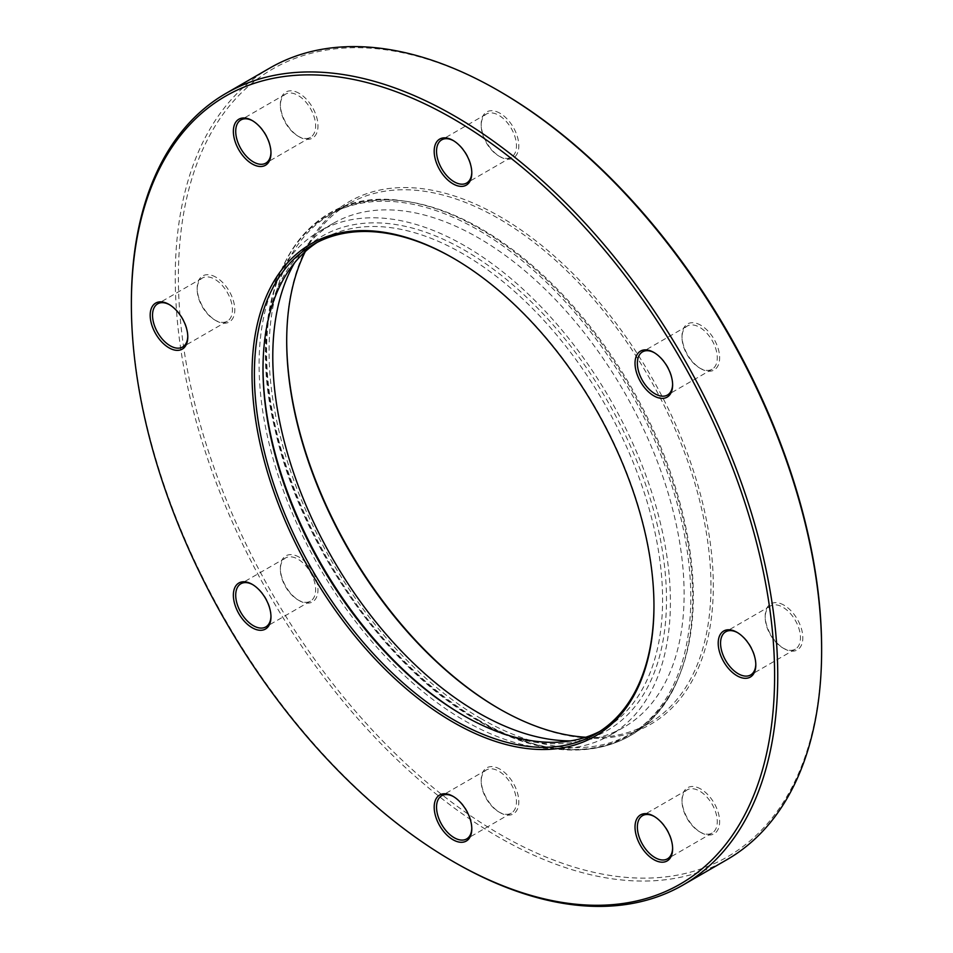 <?xml version="1.0" encoding="UTF-8"?>
<svg xmlns="http://www.w3.org/2000/svg" width="953" height="953" viewBox="0 0 953 953"><rect width="100%" height="100%" fill="white"/><g stroke="black" fill="none" stroke-linecap="round" stroke-linejoin="round"><path stroke-width="0.71" stroke-dasharray="4.76 3.57" d="M481.205 718.729A299.992 173.208 60 0 1 285.221 454.378A299.992 173.208 60 0 1 331.203 213.984A299.992 173.208 60 0 1 405.513 201.262A299.992 173.208 60 0 1 481.205 228.839A299.992 173.208 60 0 1 679.37 675.594A299.992 173.208 60 0 1 631.196 733.596A299.992 173.208 60 0 1 481.205 718.729M463.766 715.667A285.316 164.726 -120 0 0 464.742 716.239A285.316 164.726 -120 0 0 666.492 599.759A285.316 164.726 -120 0 0 464.742 250.329A285.316 164.726 -120 0 0 263.004 366.81A285.316 164.726 -120 0 0 263.004 367.941M464.742 716.239L462.789 715.107L464.742 716.239M317.278 242.324A282.541 163.13 60 0 1 321.518 239.727A282.541 163.13 60 0 1 462.789 253.724A282.541 163.13 60 0 1 647.373 502.696A282.541 163.13 60 0 1 604.059 729.105A282.541 163.13 60 0 1 599.687 731.475M464.742 245.803A290.856 167.931 -120 0 0 319.326 231.4A290.856 167.931 -120 0 0 274.738 464.468A290.856 167.931 -120 0 0 464.742 720.766A290.856 167.931 -120 0 0 610.17 735.168A290.856 167.931 -120 0 0 654.759 502.112A290.856 167.931 -120 0 0 464.742 245.803M570.621 740.886A290.856 167.931 -120 0 0 623.881 727.258A290.856 167.931 -120 0 0 668.47 494.19A290.856 167.931 -120 0 0 478.454 237.893A290.856 167.931 -120 0 0 333.038 223.478A290.856 167.931 -120 0 0 294.596 262.79M299.182 557.171A26.589 15.355 -120 0 0 280.373 568.024A26.589 15.355 -120 0 0 299.182 600.593L299.182 600.593A26.589 15.355 -120 0 0 317.98 589.74A26.589 15.355 -120 0 0 299.182 557.171M298.003 599.913L299.182 600.593L298.003 599.913A24.933 14.39 60 0 1 280.373 569.382A24.933 14.39 60 0 1 285.531 557.97A24.933 14.39 60 0 1 298.003 559.208A24.933 14.39 60 0 1 314.287 581.175A24.933 14.39 60 0 1 310.464 601.152A24.933 14.39 60 0 1 298.003 599.913M270.962 616.186A24.933 14.39 -120 0 0 270.974 615.519A24.933 14.39 -120 0 0 253.343 584.987L252.164 584.308L253.343 584.987A24.933 14.39 -120 0 0 252.759 584.665M500.003 769.166A26.589 15.355 -120 0 0 481.205 780.03A26.589 15.355 -120 0 0 500.003 812.599L500.003 812.599A26.589 15.355 -120 0 0 518.813 801.735A26.589 15.355 -120 0 0 500.003 769.166M498.824 811.92L500.003 812.599L498.824 811.92A24.933 14.39 60 0 1 481.205 781.377A24.933 14.39 60 0 1 486.364 769.964A24.933 14.39 60 0 1 498.824 771.203A24.933 14.39 60 0 1 515.12 793.17A24.933 14.39 60 0 1 511.296 813.147A24.933 14.39 60 0 1 498.824 811.92M471.795 828.181A24.933 14.39 -120 0 0 471.795 827.526A24.933 14.39 -120 0 0 454.176 796.994L452.997 796.315L454.176 796.994A24.933 14.39 -120 0 0 453.592 796.66M700.836 325.271A26.589 15.355 -120 0 0 682.026 336.123A26.589 15.355 -120 0 0 700.836 368.692L700.836 368.692A26.589 15.355 -120 0 0 719.634 357.84A26.589 15.355 -120 0 0 700.836 325.271M699.657 368.013L700.836 368.692L699.657 368.013A24.933 14.39 60 0 1 682.026 337.481A24.933 14.39 60 0 1 687.196 326.069A24.933 14.39 60 0 1 699.657 327.308A24.933 14.39 60 0 1 715.941 349.274A24.933 14.39 60 0 1 712.117 369.252A24.933 14.39 60 0 1 699.657 368.013M672.615 384.285A24.933 14.39 -120 0 0 672.627 383.618A24.933 14.39 -120 0 0 654.997 353.086L653.829 352.407L654.997 353.086A24.933 14.39 -120 0 0 654.425 352.765M500.003 113.264A26.589 15.355 -120 0 0 481.205 124.116A26.589 15.355 -120 0 0 500.003 156.685L500.003 156.685A26.589 15.355 -120 0 0 518.813 145.833A26.589 15.355 -120 0 0 500.003 113.264M498.824 156.018L500.003 156.685L498.824 156.006A24.933 14.39 60 0 1 498.824 156.006A24.933 14.39 60 0 1 481.205 125.474A24.933 14.39 60 0 1 486.364 114.062A24.933 14.39 60 0 1 498.824 115.301A24.933 14.39 60 0 1 515.12 137.268A24.933 14.39 60 0 1 511.296 157.245A24.933 14.39 60 0 1 498.824 156.018M471.795 172.279A24.933 14.39 -120 0 0 471.795 171.623A24.933 14.39 -120 0 0 454.176 141.08L452.997 140.401L454.176 141.08A24.933 14.39 -120 0 0 453.592 140.758M299.182 93.37A26.589 15.355 -120 0 0 280.373 104.234A26.589 15.355 -120 0 0 299.182 136.803L299.182 136.803A26.589 15.355 -120 0 0 317.98 125.939A26.589 15.355 -120 0 0 299.182 93.37M298.003 136.124L299.182 136.803L298.003 136.124A24.933 14.39 60 0 1 280.373 105.592A24.933 14.39 60 0 1 285.531 94.168A24.933 14.39 60 0 1 298.003 95.407A24.933 14.39 60 0 1 314.287 117.374A24.933 14.39 60 0 1 310.464 137.351A24.933 14.39 60 0 1 298.003 136.124M270.962 152.385A24.933 14.39 -120 0 0 270.974 151.73A24.933 14.39 -120 0 0 253.343 121.198L252.164 120.519L253.343 121.198A24.933 14.39 -120 0 0 252.759 120.864M215.986 277.24A26.589 15.355 -120 0 0 197.188 288.104A26.589 15.355 -120 0 0 215.986 320.673L215.986 320.673A26.589 15.355 -120 0 0 234.795 309.808A26.589 15.355 -120 0 0 215.986 277.24M214.818 319.994L215.986 320.673L214.818 319.994A24.933 14.39 60 0 1 197.188 289.462A24.933 14.39 60 0 1 202.346 278.05A24.933 14.39 60 0 1 214.818 279.277A24.933 14.39 60 0 1 231.102 301.243A24.933 14.39 60 0 1 227.279 321.221A24.933 14.39 60 0 1 214.818 319.994M187.777 336.254A24.933 14.39 -120 0 0 187.789 335.599A24.933 14.39 -120 0 0 170.158 305.067L168.979 304.388L170.158 305.067A24.933 14.39 -120 0 0 169.574 304.746M700.836 789.06A26.589 15.355 -120 0 0 682.026 799.912A26.589 15.355 -120 0 0 700.836 832.481L700.836 832.481A26.589 15.355 -120 0 0 719.634 821.629A26.589 15.355 -120 0 0 700.836 789.06M699.657 831.802L700.836 832.481L699.657 831.802A24.933 14.39 60 0 1 682.026 801.27A24.933 14.39 60 0 1 687.196 789.858A24.933 14.39 60 0 1 699.657 791.097A24.933 14.39 60 0 1 715.941 813.064A24.933 14.39 60 0 1 712.117 833.041A24.933 14.39 60 0 1 699.657 831.802M672.615 848.075A24.933 14.39 -120 0 0 672.627 847.408A24.933 14.39 -120 0 0 654.997 816.876L653.829 816.197L654.997 816.876A24.933 14.39 -120 0 0 654.425 816.554M784.021 605.191A26.589 15.355 -120 0 0 765.211 616.043A26.589 15.355 -120 0 0 784.021 648.612L784.021 648.612A26.589 15.355 -120 0 0 802.819 637.76A26.589 15.355 -120 0 0 784.021 605.191M782.842 647.933L784.021 648.612L782.842 647.933A24.933 14.39 60 0 1 765.211 617.401A24.933 14.39 60 0 1 770.381 605.989A24.933 14.39 60 0 1 782.842 607.228A24.933 14.39 60 0 1 799.126 629.194A24.933 14.39 60 0 1 795.302 649.172A24.933 14.39 60 0 1 782.842 647.933M755.8 664.205A24.933 14.39 -120 0 0 755.812 663.538A24.933 14.39 -120 0 0 738.182 633.006L737.014 632.327L738.182 633.006A24.933 14.39 -120 0 0 737.61 632.685M653.961 605.417A282.541 163.13 -120 0 0 653.961 604.738A282.541 163.13 -120 0 0 454.176 258.692L452.997 258.025L454.176 258.692A282.541 163.13 -120 0 0 453.592 258.358M499.408 708.889A301.66 174.161 -120 0 0 500.003 709.235A301.66 174.161 -120 0 0 713.309 586.083A301.66 174.161 -120 0 0 500.003 216.629A301.66 174.161 -120 0 0 286.698 339.78A301.66 174.161 -120 0 0 286.698 340.459M500.003 709.235L498.824 708.555L500.003 709.235M305.329 251.509A299.992 173.208 60 0 1 348.834 203.799A299.992 173.208 60 0 1 498.824 218.666A299.992 173.208 60 0 1 694.808 483.016A299.992 173.208 60 0 1 648.826 723.41A299.992 173.208 60 0 1 585.761 737.229M821.629 648.612A454.843 262.599 60 0 1 500.003 834.304A454.843 262.599 60 0 1 178.39 277.24A454.843 262.599 60 0 1 500.003 91.548M269.913 68.008A457.059 263.886 -120 0 0 199.856 434.258A457.059 263.886 -120 0 0 498.443 837.02A457.059 263.886 -120 0 0 726.96 859.654M454.557 862.346A457.059 263.886 60 0 1 131.371 302.577M479.633 720.682A301.279 173.946 60 0 1 270.14 398.366A301.279 173.946 60 0 1 403.619 201.012A301.279 173.946 60 0 1 479.633 228.696A301.279 173.946 60 0 1 678.643 677.369A301.279 173.946 60 0 1 479.633 720.682M478.454 720.575A300.314 173.386 60 0 1 266.101 352.765A300.314 173.386 60 0 1 478.454 230.161A300.314 173.386 60 0 1 690.818 597.972A300.314 173.386 60 0 1 478.454 720.575M405.513 201.262L403.619 201.012C300.886 183.905 240.978 290.558 274.929 428.945C300.1 544.961 387.168 669.864 478.692 721.087C565.01 772.371 648.814 754.168 678.643 677.369L679.37 675.594M263.004 369.073L263.004 366.81M333.038 223.478L319.326 231.4M280.373 569.382L280.373 568.024M481.205 781.377L481.205 780.03M682.026 337.481L682.026 336.123M481.205 125.474L481.205 124.116M280.373 105.592L280.373 104.234M197.188 289.462L197.188 288.104M682.026 801.27L682.026 799.912M765.211 617.401L765.211 616.043M286.698 341.138L286.698 339.78M687.196 789.858L642.536 815.649M486.364 769.964L441.704 795.755M285.531 557.97L240.883 583.748M202.346 278.05L157.698 303.828M285.531 94.168L240.883 119.959M486.364 114.062L441.704 139.853M687.196 326.069L642.536 351.848M770.381 605.989L725.721 631.779M321.518 239.727L312.906 244.707M331.203 213.984L348.834 203.799M631.196 733.596L648.826 723.41M604.059 729.105L595.446 734.084M795.302 649.172L750.654 674.95M712.117 369.252L667.469 395.03M511.296 157.245L466.636 183.036M310.464 137.351L265.804 163.142M227.279 321.221L182.619 347.011M310.464 601.152L265.804 626.931M511.296 813.147L466.636 838.938M712.117 833.041L667.469 858.832M653.961 604.738L653.961 606.096M755.812 663.538L755.812 664.896M672.627 847.408L672.627 848.766M187.789 335.599L187.789 336.957M270.974 151.73L270.974 153.088M471.795 171.623L471.795 172.969M672.627 383.618L672.627 384.976M471.795 827.526L471.795 828.884M270.974 615.519L270.974 616.877M623.881 727.258L610.17 735.168"/><path stroke-width="1.43" d="M263.004 367.941A285.316 164.726 -120 0 0 463.766 715.667M599.687 731.475A282.541 163.13 60 0 1 462.789 715.107L462.789 715.107A282.541 163.13 60 0 1 263.004 369.073A282.541 163.13 60 0 1 317.278 242.324M294.596 262.79A290.856 167.931 -120 0 0 478.454 712.856A290.856 167.931 -120 0 0 570.621 740.886M252.164 627.729A26.589 15.355 60 0 1 233.366 595.16A26.589 15.355 60 0 1 252.164 584.308L252.164 584.308A26.589 15.355 60 0 1 270.974 616.877A26.589 15.355 60 0 1 252.164 627.729M252.759 584.665A24.933 14.39 -120 0 0 240.883 583.748A24.933 14.39 -120 0 0 237.059 603.726A24.933 14.39 -120 0 0 253.343 625.692A24.933 14.39 -120 0 0 265.804 626.931A24.933 14.39 -120 0 0 270.962 616.186M452.997 839.736A26.589 15.355 60 0 1 434.187 807.167A26.589 15.355 60 0 1 452.997 796.315L452.997 796.315A26.589 15.355 60 0 1 471.795 828.884A26.589 15.355 60 0 1 452.997 839.736M453.592 796.66A24.933 14.39 -120 0 0 441.704 795.755A24.933 14.39 -120 0 0 437.88 815.732A24.933 14.39 -120 0 0 454.176 837.699A24.933 14.39 -120 0 0 466.636 838.938A24.933 14.39 -120 0 0 471.795 828.181M653.818 395.829A26.589 15.355 60 0 1 635.02 363.26A26.589 15.355 60 0 1 653.818 352.407L653.818 352.407A26.589 15.355 60 0 1 672.627 384.976A26.589 15.355 60 0 1 653.818 395.829M654.425 352.765A24.933 14.39 -120 0 0 642.536 351.848A24.933 14.39 -120 0 0 638.713 371.825A24.933 14.39 -120 0 0 654.997 393.792A24.933 14.39 -120 0 0 667.469 395.03A24.933 14.39 -120 0 0 672.615 384.285M452.997 183.834A26.589 15.355 60 0 1 434.187 151.265A26.589 15.355 60 0 1 452.997 140.401L452.997 140.401A26.589 15.355 60 0 1 471.795 172.969A26.589 15.355 60 0 1 452.997 183.834M453.592 140.758A24.933 14.39 -120 0 0 441.704 139.853A24.933 14.39 -120 0 0 437.88 159.83A24.933 14.39 -120 0 0 454.176 181.797A24.933 14.39 -120 0 0 466.636 183.036A24.933 14.39 -120 0 0 471.795 172.279M252.164 163.94A26.589 15.355 60 0 1 233.366 131.371A26.589 15.355 60 0 1 252.164 120.519L252.164 120.519A26.589 15.355 60 0 1 270.974 153.088A26.589 15.355 60 0 1 252.164 163.94M252.759 120.864A24.933 14.39 -120 0 0 240.883 119.959A24.933 14.39 -120 0 0 237.059 139.936A24.933 14.39 -120 0 0 253.343 161.903A24.933 14.39 -120 0 0 265.804 163.142A24.933 14.39 -120 0 0 270.962 152.385M168.979 347.809A26.589 15.355 60 0 1 150.181 315.24A26.589 15.355 60 0 1 168.979 304.388L168.979 304.388A26.589 15.355 60 0 1 187.789 336.957A26.589 15.355 60 0 1 168.979 347.809M169.574 304.746A24.933 14.39 -120 0 0 157.698 303.828A24.933 14.39 -120 0 0 153.874 323.806A24.933 14.39 -120 0 0 170.158 345.772A24.933 14.39 -120 0 0 182.619 347.011A24.933 14.39 -120 0 0 187.777 336.254M653.818 859.63A26.589 15.355 60 0 1 635.02 827.061A26.589 15.355 60 0 1 653.818 816.197L653.818 816.197A26.589 15.355 60 0 1 672.627 848.766A26.589 15.355 60 0 1 653.818 859.63M654.425 816.554A24.933 14.39 -120 0 0 642.536 815.649A24.933 14.39 -120 0 0 638.713 835.626A24.933 14.39 -120 0 0 654.997 857.593A24.933 14.39 -120 0 0 667.469 858.832A24.933 14.39 -120 0 0 672.615 848.075M737.014 675.76A26.589 15.355 60 0 1 718.205 643.192A26.589 15.355 60 0 1 737.014 632.327L737.014 632.327A26.589 15.355 60 0 1 755.812 664.896A26.589 15.355 60 0 1 737.014 675.76M737.61 632.685A24.933 14.39 -120 0 0 725.721 631.779A24.933 14.39 -120 0 0 721.897 651.757A24.933 14.39 -120 0 0 738.182 673.723A24.933 14.39 -120 0 0 750.654 674.95A24.933 14.39 -120 0 0 755.8 664.205M452.997 722.124A284.208 164.083 60 0 1 252.033 374.041A284.208 164.083 60 0 1 452.997 258.013L452.997 258.013A284.208 164.083 60 0 1 653.961 606.096A284.208 164.083 60 0 1 452.997 722.124M453.592 258.358A282.541 163.13 -120 0 0 312.906 244.707A282.541 163.13 -120 0 0 269.592 471.104A282.541 163.13 -120 0 0 454.176 720.087A282.541 163.13 -120 0 0 595.446 734.084A282.541 163.13 -120 0 0 653.961 605.417M286.698 340.459A301.66 174.161 -120 0 0 499.408 708.889M585.761 737.229A299.992 173.208 60 0 1 498.824 708.555L498.824 708.555A299.992 173.208 60 0 1 286.698 341.138A299.992 173.208 60 0 1 305.329 251.509M454.557 862.346L452.997 861.441A454.843 262.599 -120 0 0 452.997 861.452A454.843 262.599 -120 0 0 774.61 675.76A454.843 262.599 -120 0 0 452.997 118.696A454.843 262.599 -120 0 0 131.371 304.388A454.843 262.599 -120 0 0 452.997 861.441L454.557 862.358A457.059 263.886 60 0 1 454.557 862.346L454.557 862.346A457.059 263.886 60 0 0 683.087 884.992L726.96 859.654A457.059 263.886 -120 0 0 821.629 650.422A457.059 263.886 -120 0 0 498.443 90.654A457.059 263.886 -120 0 0 498.443 90.642A457.059 263.886 -120 0 0 269.913 68.008L226.04 93.346A457.059 263.886 60 0 1 454.557 115.98A457.059 263.886 60 0 1 753.144 518.742A457.059 263.886 60 0 1 683.087 884.992M500.003 91.559L498.443 90.654L500.003 91.548A454.843 262.599 60 0 1 500.003 91.559A454.843 262.599 60 0 1 821.629 648.612L821.629 650.422M131.371 304.388L131.371 302.577A457.059 263.886 60 0 1 226.04 93.346"/></g></svg>
